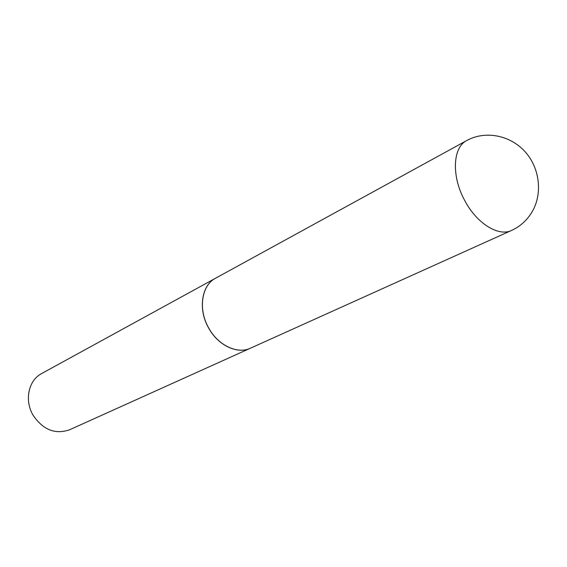 <?xml version="1.0" encoding="UTF-8"?>
<svg xmlns="http://www.w3.org/2000/svg" width="567" height="567" viewBox="0 0 567 567"><rect width="100%" height="100%" fill="white"/><g stroke="black" fill="none" stroke-linecap="round" stroke-linejoin="round"><path stroke-width="0.85" d="M511.569 230.436L250.508 348.173C237.502 354.488 218.224 345.501 208.769 328.102C197.897 309.419 201.505 285.3 215.609 278.191L466.464 140.694C452.523 147.845 451.438 176.947 465.06 201.129C477.116 223.731 498.648 236.864 511.569 230.436C520.456 226.361 527.416 219.953 532.456 211.215C542.91 192.837 539.564 167.01 524.312 150.893C509.131 134.705 484.601 130.637 466.747 140.538M250.472 348.195L250.43 348.209C237.424 354.517 218.146 345.537 208.699 328.137C197.819 309.454 201.427 285.336 215.538 278.234L215.573 278.213M250.43 348.209L69.592 429.772C55.183 434.726 43 429.857 33.049 415.164C24.211 400.309 28.541 380.244 41.575 373.589L215.538 278.234"/></g></svg>
